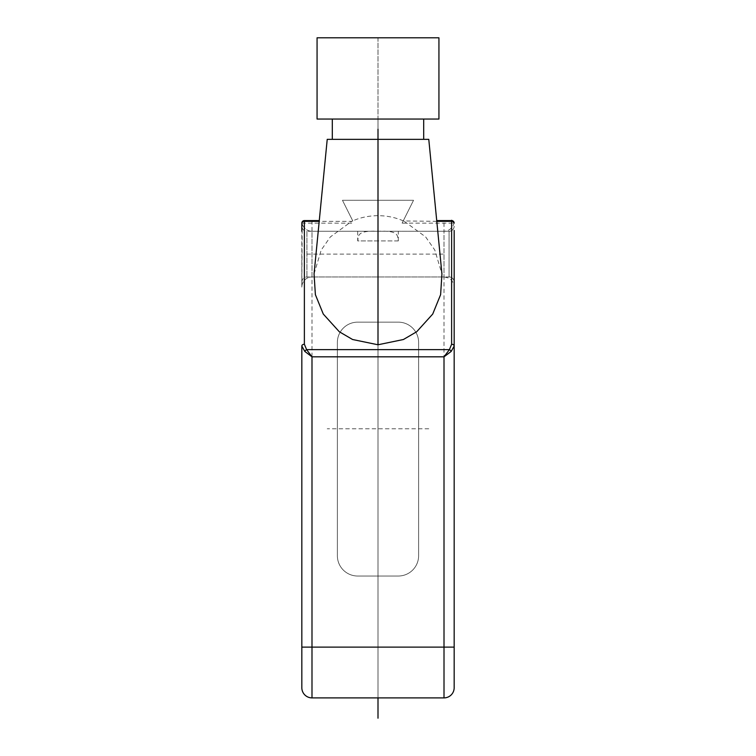 <?xml version="1.0" encoding="UTF-8"?>
<svg xmlns="http://www.w3.org/2000/svg" width="756" height="756" viewBox="0 0 756 756"><rect width="100%" height="100%" fill="white"/><g stroke="black" fill="none" stroke-linecap="round" stroke-linejoin="round"><path stroke-width="0.57" stroke-dasharray="3.78 2.83" d="M301.833 687.733A10.159 10.159 0 0 0 311.992 697.892L444.008 697.892A10.159 10.159 0 0 0 454.167 687.733A10.159 10.159 0 0 1 444.008 697.892L444.008 647.117L454.167 647.117L454.167 346.059M454.167 254.11L454.167 230.429M454.167 240.143L454.167 232.404M454.167 282.035A5.075 5.075 0 0 0 449.083 276.951L311.992 276.951L311.992 231.26L311.992 276.951L449.083 276.951L449.083 231.26L311.992 231.26L449.083 231.26L449.083 276.951A5.075 5.075 0 0 1 454.167 282.035M454.167 226.176A5.075 5.075 0 0 1 449.083 231.26A5.075 5.075 0 0 0 454.167 226.176A5.075 5.075 0 0 1 449.083 231.26M398.242 240.909L378 240.909L378 200.283L357.692 200.283L398.308 200.283L378 200.283L398.308 200.283L378 200.283L378 231.26L398.308 231.26L378 231.26C356.709 230.372 358.618 235.702 357.758 240.909L398.242 240.909C397.42 235.721 399.234 230.353 378 231.26L444.008 231.26L444.008 254.11L444.008 231.26L446.305 230.996C445.87 231.412 452.116 229.635 453.798 223.814C453.25 221.48 452.447 220.412 451.398 220.591L451.426 220.591M403.25 220.865L413.541 200.283L342.459 200.283L352.75 220.865C360.508 217.463 368.919 215.734 378 215.668C387.081 215.734 395.492 217.463 403.25 220.865L402.116 223.133L454.167 223.133A2.542 2.542 0 0 0 451.625 220.591L436.722 220.591M402.116 223.133L413.541 200.283L342.459 200.283L352.75 220.865M436.798 221.338L403.213 220.95M454.148 222.85A2.542 2.542 -90 0 0 451.625 220.591M378 231.26L306.917 231.26L306.917 276.951L306.917 231.26C303.827 230.958 302.135 229.266 301.833 226.176L301.833 231.09M301.833 346.059L301.833 647.117L311.992 647.117L311.992 697.892M301.833 228.246L301.833 287.11L302.202 223.814A2.542 2.542 0 0 1 304.649 220.591L319.278 220.591M301.833 254.11L301.833 282.035L301.833 254.11M314.061 273.908L321.215 250.028L330.334 236.949L351.672 221.338L319.202 221.338M404.328 221.338L425.666 236.949L434.785 250.028L441.939 273.908M357.692 576.025A20.308 20.308 0 0 1 337.374 555.717L337.374 342.459A20.308 20.308 0 0 1 357.692 322.15L398.308 322.15A20.308 20.308 0 0 1 418.616 342.459L418.616 555.717A20.308 20.308 0 0 1 398.308 576.025L357.692 576.025L398.308 576.025A20.308 20.308 0 0 0 418.616 555.717L418.616 342.459A20.308 20.308 0 0 0 398.308 322.15L357.692 322.15A20.308 20.308 0 0 0 337.374 342.459L337.374 555.717A20.308 20.308 0 0 0 357.692 576.025M428.775 139.35L327.225 139.35M352.787 220.95L351.672 221.338M304.649 220.591A2.542 2.542 90 0 0 302.202 223.814A10.159 10.159 0 0 0 311.992 231.26A10.159 10.159 0 0 1 302.202 223.814L301.833 223.133A2.542 2.542 0 0 1 304.375 220.591A2.542 2.542 0 0 0 301.833 223.133L353.884 223.133M301.833 287.11A10.159 10.159 0 0 1 311.992 276.951A10.159 10.159 0 0 0 301.833 287.11A10.159 10.159 0 0 1 311.992 276.951M438.934 119.042L317.066 119.042M378 347.032L378 119.042L332.3 119.042L378 119.042L378 37.8L317.066 37.8M438.934 37.8L378 37.8L378 697.892L378 344.774M378 240.909L357.758 240.909M306.917 254.11L444.008 254.11L444.008 276.951L444.008 254.11M428.775 428.775L327.225 428.775M378 479.55L378 378M378 449.083L378 408.467M311.992 220.591L311.992 647.117L444.008 647.117L444.008 220.591M398.308 240.909L398.308 231.26M301.833 282.035C302.135 278.945 303.827 277.254 306.917 276.951L444.008 276.951L448.478 277.991C448.346 277.773 453.515 279.928 454.167 287.11M357.692 231.26L357.692 240.909"/><path stroke-width="1.13" d="M454.167 230.429L454.167 687.733L454.167 647.117L311.992 647.117L311.992 356.823L306.605 349.641L304.375 344.254L304.375 221.338A2.542 1.795 180 0 0 301.833 223.133L301.833 228.246M454.148 222.85A2.542 2.542 -90 0 1 454.167 223.133C452.835 220.903 451.918 220.062 451.398 220.591C451.483 219.807 452.4 220.648 454.167 223.133A2.542 2.542 0 0 0 451.625 220.591L451.625 220.591A2.542 2.542 0 0 1 454.167 223.133A2.542 1.795 180 0 0 451.625 221.338L451.625 344.254L449.395 349.641A2.542 1.465 -135 0 1 451.19 351.436L454.167 346.05L454.167 254.11M454.167 232.404L454.167 240.143M436.798 221.338L451.625 221.338L451.625 220.591L436.722 220.591M301.833 231.09L301.833 226.176M454.167 687.733A10.159 10.159 0 0 1 444.008 697.892L311.992 697.892L311.992 647.117L301.833 647.117L301.833 687.733L301.833 346.05A2.542 1.795 0 0 1 304.375 344.254M378 344.774L352.589 339.51L339.302 331.752L323.275 314.042L315.384 294.651L314.061 273.908L327.225 139.35L428.775 139.35L441.939 273.908L440.616 294.651L432.725 314.042L416.698 331.752L403.411 339.51L378 344.774L378 129.2M451.19 351.436L444.008 356.823L444.008 697.892M304.81 351.436A2.542 1.465 -45 0 1 306.605 349.641L449.395 349.641L444.008 356.823L311.992 356.823L304.81 351.436L301.833 346.05M319.278 220.591L304.375 220.591L304.375 221.338L319.202 221.338M311.992 220.591L304.375 220.591A2.542 2.542 90 0 0 301.833 223.133A2.542 2.542 0 0 1 304.375 220.591A2.542 2.542 90 0 0 301.833 223.133A2.542 2.542 0 0 1 304.375 220.591L304.649 220.591M301.833 687.733A10.159 10.159 0 0 0 311.992 697.892A10.159 10.159 0 0 1 301.833 687.733M378 119.042L438.934 119.042L438.934 37.8L317.066 37.8L317.066 119.042L378 119.042M378 718.2L378 697.892M454.167 346.05A2.542 1.795 180 0 0 451.625 344.254M423.7 139.35L423.7 119.042M332.3 139.35L332.3 119.042"/></g></svg>
